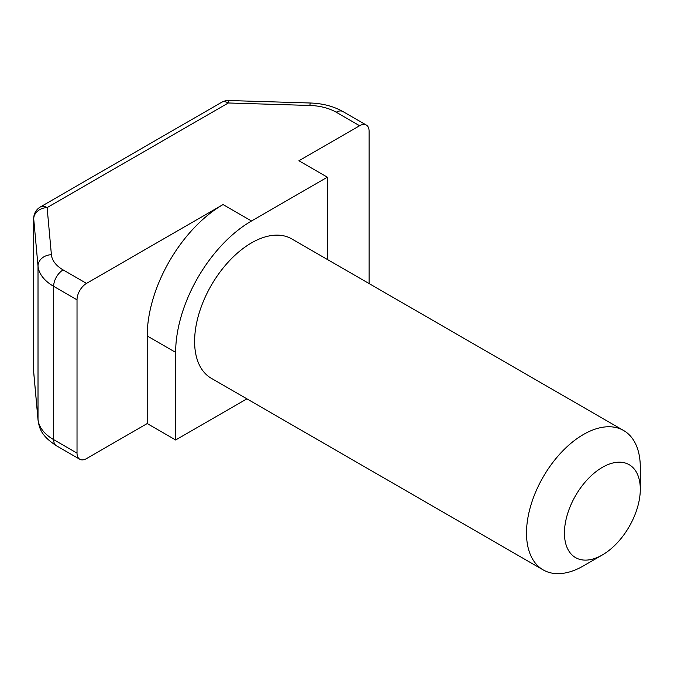 <?xml version="1.0" encoding="UTF-8"?>
<svg xmlns="http://www.w3.org/2000/svg" width="674" height="674" viewBox="0 0 674 674"><rect width="100%" height="100%" fill="white"/><g stroke="black" fill="none" stroke-linecap="round" stroke-linejoin="round"><path stroke-width="1.01" d="M602.371 467.352A53.642 30.97 120 0 0 564.441 533.058A53.642 30.97 120 0 0 602.371 554.955L583.406 565.907A80.467 46.455 -60 0 1 543.168 569.892A80.467 46.455 -60 0 1 530.834 505.416A80.467 46.455 -60 0 1 583.406 434.503A80.467 46.455 -60 0 1 623.635 430.518A80.467 46.455 -60 0 1 640.3 467.36L640.3 489.257A53.642 30.97 120 0 0 602.371 467.352M623.635 430.518L291.741 238.899A80.467 46.455 120 0 0 251.512 242.884A80.467 46.455 120 0 0 198.94 313.798A80.467 46.455 120 0 0 211.274 378.274L543.168 569.892M86.508 283.4A13.413 7.743 120 0 0 77.021 299.829L53.65 286.332L53.65 439.625A13.413 7.743 120 0 0 56.431 445.767C41.03 435.699 39.378 428.335 38.047 420.163L33.759 373.067A13.413 10.936 -5.2 0 1 33.717 372.25L38.014 419.354L38.014 266.062L33.717 218.957A13.413 10.936 -5.2 0 1 47.113 207.6L51.401 254.705A40.229 23.228 180 0 0 63.129 269.903L86.508 283.4L223.06 204.567A107.284 61.941 120 0 0 147.202 335.964L147.202 423.558L175.644 439.987L246.903 398.839M327.37 259.473L327.37 177.186L251.512 220.988A107.284 61.941 120 0 0 175.644 352.384L175.644 439.987M327.37 177.186L298.919 160.766L359.613 125.726L336.233 112.229A40.229 23.228 180 0 0 309.905 105.464L228.317 102.979A13.413 0.573 -88.3 0 1 228.73 100.527A13.413 13.413 0 0 0 221.611 102.313A13.413 7.743 60 0 1 228.317 102.979L47.113 207.6A13.413 7.743 -120 0 0 40.406 206.935A13.413 13.413 0 0 0 33.7 218.553L33.7 371.846A13.413 13.413 0 0 0 33.759 373.067M77.021 299.829L77.021 453.122A13.413 7.743 120 0 0 79.802 459.264A13.413 7.743 120 0 0 86.508 458.598L147.202 423.558M359.613 125.726A13.413 7.743 120 0 1 366.319 125.061A13.413 7.743 120 0 1 369.091 131.203L369.091 283.56M583.406 565.907L602.371 554.955A53.642 30.97 120 0 0 640.3 489.257M251.512 220.988L223.06 204.567M33.7 218.553A13.413 7.743 180 0 0 33.717 218.957L33.717 372.25A13.413 7.743 180 0 1 33.7 371.846M38.047 420.163A13.413 10.936 -5.2 0 1 38.014 419.354A53.642 30.97 180 0 0 53.65 439.625L77.021 453.122M175.644 352.384L147.202 335.964M366.319 125.061L342.94 111.564A13.413 7.743 120 0 0 336.233 112.229M63.129 269.903A13.413 7.743 120 0 0 53.65 286.332A53.642 30.97 180 0 1 38.014 266.062A13.413 10.936 -5.2 0 1 51.401 254.705M309.905 105.464A13.413 0.573 -88.3 0 1 310.31 103.004L228.73 100.527M221.611 102.313L40.406 206.935M79.802 459.264L56.431 445.767M342.94 111.564C333.537 106.281 322.661 103.425 310.31 103.004"/></g></svg>
